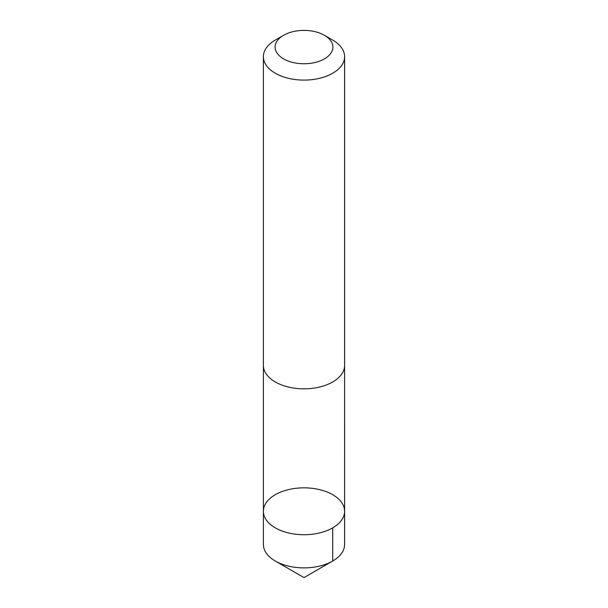 <?xml version="1.0" encoding="UTF-8"?>
<svg xmlns="http://www.w3.org/2000/svg" width="608" height="608" viewBox="0 0 608 608"><rect width="100%" height="100%" fill="white"/><g stroke="black" fill="none" stroke-linecap="round" stroke-linejoin="round"><path stroke-width="0.91" d="M263.629 513.836A40.607 23.446 180 0 1 263.393 511.282A40.607 23.446 180 0 1 304 487.836A40.607 23.446 180 0 1 344.607 511.282A40.607 23.446 180 0 1 306.219 534.69A40.607 23.446 180 0 1 263.629 513.836A40.607 23.446 180 0 1 263.393 511.282L263.386 544.441A40.614 23.446 0 0 0 263.629 546.995A40.614 23.446 0 0 0 275.28 561.017A40.614 23.446 0 0 0 332.72 561.017A40.614 23.446 0 0 0 344.614 544.441L344.607 511.282A40.607 23.446 180 0 1 306.219 534.69A40.607 23.446 180 0 1 263.629 513.836M283.571 35.287L275.28 40.075A40.614 23.446 0 0 0 263.386 56.65L263.386 365.393A40.614 23.446 0 0 0 304 388.839A40.614 23.446 0 0 0 344.614 365.393L344.614 56.65A40.614 23.446 0 0 0 344.371 54.097A40.614 23.446 0 0 0 332.72 40.075L324.429 35.287A28.888 16.682 0 0 0 283.571 35.287A28.888 16.682 0 0 0 294.416 62.814A28.888 16.682 0 0 0 332.713 45.258A28.888 16.682 0 0 0 324.429 35.287M263.386 56.65A40.614 23.446 0 0 0 304 80.096A40.614 23.446 0 0 0 344.614 56.65M332.713 527.858L332.72 561.017L304 577.6L332.72 561.017M304 577.6L275.28 561.017M263.401 365.917L263.393 511.282M344.599 365.917L344.607 511.282"/></g></svg>
